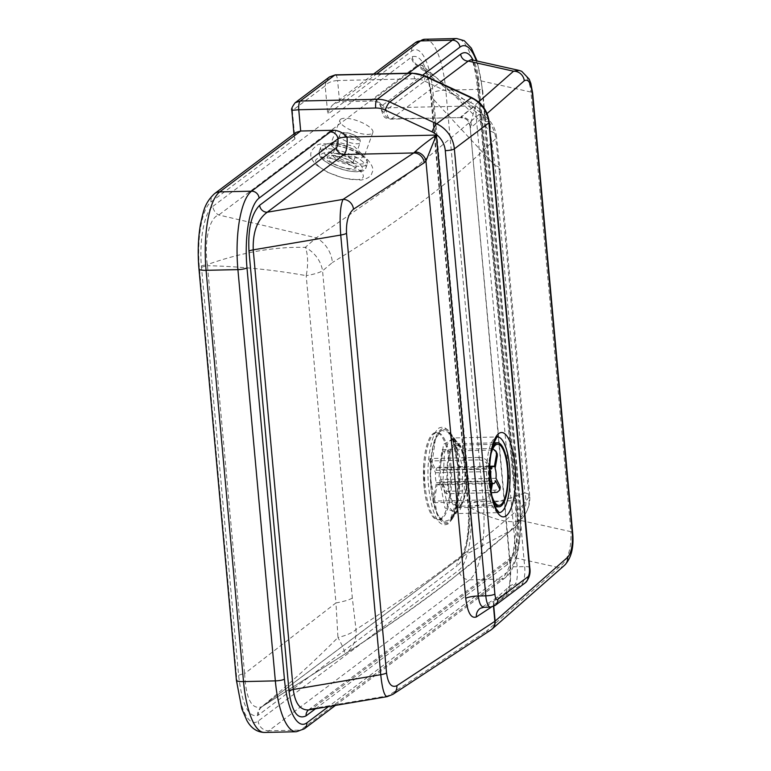 <?xml version="1.0" encoding="UTF-8"?>
<svg xmlns="http://www.w3.org/2000/svg" width="771" height="771" viewBox="0 0 771 771"><rect width="100%" height="100%" fill="white"/><g stroke="black" fill="none" stroke-linecap="round" stroke-linejoin="round"><path stroke-width="0.58" stroke-dasharray="3.85 2.89" d="M340.599 119.274A17.598 5.619 -159.6 0 1 359.97 121.731A17.598 5.619 -159.6 0 1 372.865 132.487A17.598 5.619 -159.6 0 1 372.133 133.412A17.598 5.619 -159.6 0 1 352.752 130.964A17.598 5.619 -159.6 0 1 339.866 120.209A17.598 5.619 -159.6 0 1 340.599 119.274M335.462 141.45L331.838 142.539L331.173 143.637L331.723 145.844L336.484 150.374L341.707 153.39L348.993 156.311L356.009 157.93L361.358 157.93L364.028 156.214L354.525 146.673L335.462 141.45M465.25 467.332L460.779 446.11L453.425 437.947L448.443 441.783L444.53 452.307L442.795 484.217L447.469 505.448L455.112 513.602L460.085 509.756L463.834 499.223L465.25 467.332M330.904 143.31C347.885 141.662 380.286 163.606 361.387 163.963C344.329 165.63 312.004 143.618 330.904 143.31M412.36 56.591A10.187 9.589 64.3 0 0 417.68 65.159L436.511 77.707L490.096 131.099L495.04 165.64L432.541 98.351L428.136 77.216L422.123 65.371L417.68 65.159L218.791 214.984C209.066 217.509 204.103 241.892 207.322 264.617A10.187 1.648 -4.3 0 0 201.385 266.091C199.13 239.183 204.758 211.456 212.873 206.349A10.187 9.454 -127.1 0 0 218.791 214.984L316.322 237.825L404.891 176.347L479.109 114.416L417.246 65.689A10.187 9.474 -125.7 0 1 411.502 57.102L412.36 56.591C421.592 54.606 427.905 67.964 431.288 96.664L468.421 504.61A10.187 2.101 -5.2 0 0 467.958 505.323A10.187 2.101 -5.2 0 0 469.664 506.296L432.541 98.351A10.187 2.101 174.8 0 1 430.835 97.368A10.187 2.101 174.8 0 1 431.288 96.664M522.468 505.487L528.906 497.276A29.105 26.349 30.6 0 1 525.764 513.139A29.105 26.349 30.6 0 1 517.717 521.36L510.238 530.814C464.556 571.272 409.314 612.425 344.512 654.29A29.105 26.339 -122.4 0 0 344.531 654.271A29.105 26.339 -122.4 0 0 355.99 629.502C422.575 586.577 478.068 545.242 522.468 505.487A29.105 27.563 48.2 0 1 513.698 528.202A29.105 27.563 48.2 0 1 510.238 530.814L461.376 556.932A10.187 9.454 -127.1 0 0 460.595 557.462L460.595 557.462A10.187 9.454 -127.1 0 0 457.058 565.798L258.42 715.035A10.187 9.474 54.3 0 1 262.169 706.544L262.169 706.544A10.187 9.474 54.3 0 1 262.641 706.236L461.376 556.932C465.838 554.503 471.062 530.101 469.722 507.376A10.187 1.648 175.7 0 1 468.064 506.614A10.187 1.648 175.7 0 1 468.537 506.055C470.792 532.925 465.183 560.662 457.058 565.798M201.51 267.537A10.187 2.101 174.8 0 1 207.457 265.687L244.59 673.632A10.187 2.101 -5.2 0 0 238.634 675.483L201.385 266.091M244.59 673.632C245.978 698.989 251.693 710.033 261.745 706.776L262.641 706.236L261.745 706.776C288.797 684.581 314.192 661.489 337.949 637.511L335.973 602.903L244.59 673.632M207.322 264.617L207.457 265.687C240.735 266.496 273.638 269.821 306.193 275.652A29.105 11.324 -80.9 0 0 305.249 247.356L316.322 237.825A29.105 26.474 58.6 0 1 332.407 262.525L322.557 270.804A29.105 25.154 -137.1 0 0 305.249 247.356C274.303 246.633 241.651 252.387 207.322 264.617M469.722 507.376L469.664 506.296C488.612 504.321 507 499.849 524.82 492.891A29.105 24.662 -109.4 0 1 517.717 521.36C505.834 523.046 489.836 518.382 469.722 507.376M262.342 706.429L460.595 557.462C461.559 557.414 463.226 553.472 465.617 545.637C468.228 534.582 469.047 521.572 468.064 506.614L430.835 97.368C429.293 75.866 421.853 63.299 422.123 65.371L436.511 77.707L485.691 116.874A29.105 17.55 -51.4 0 1 490.096 131.099A29.105 9.512 -7.2 0 1 496.418 135.985L499.916 168.444A29.105 5.995 174.8 0 1 499.116 170.034L495.734 138.578C452.616 180.973 398.173 222.299 332.407 262.525M479.109 114.416A29.105 17.55 -51.4 0 1 485.691 116.874C491.763 121.876 495.339 128.246 496.418 135.985A29.105 9.512 -7.2 0 1 495.734 138.578A29.105 27.544 46 0 0 479.109 114.416M352.337 598.055A29.105 5.995 174.8 0 1 335.973 602.903L306.193 275.652A29.105 5.995 -5.2 0 0 322.557 270.804L352.337 598.055L355.99 629.502A29.105 9.358 171.8 0 1 337.949 637.511A29.105 3.72 -122.3 0 1 344.512 654.29L344.531 654.271C381.953 630.389 417.053 605.871 449.83 580.727L513.698 528.202C515.587 527.335 519.606 522.314 525.764 513.139L525.764 513.139C528.916 507.694 530.226 501.882 529.696 495.695A29.105 5.995 174.8 0 1 528.906 497.276L499.116 170.034M495.04 165.64A29.105 5.995 174.8 0 1 499.916 168.444L529.696 495.695A29.105 5.995 174.8 0 0 524.82 492.891L495.04 165.64M261.687 706.853L344.512 654.29L262.641 706.236M457.791 465.048C460.326 490.52 455.709 518.844 447.835 524.049C438.612 527.846 432.203 515.491 428.609 486.973C426.064 461.444 431.249 433.157 439.104 427.972C448.163 424.243 454.389 436.598 457.791 465.048A4.366 0.896 174.8 0 0 457.608 465.347A4.366 0.896 174.8 0 0 458.109 465.703L454.408 444.973L448.202 432.155L441.532 430.334L435.461 438.651L430.179 476.411L437.128 513.833L443.643 521.765L450.303 519.558L457.473 498.268L458.109 465.703L462.696 467.12L462.166 494.683L456.104 512.725L444.915 507.887L439.017 476.208L443.537 444.202L454.321 438.718L462.696 467.12M493.777 606.314L493.922 602.344L495.464 598.98L496.697 597.641L502.384 595.491L497.526 597.005C494.587 599.106 493.218 602.006 493.43 605.736L493.488 606.449M387.081 696.666L388.218 695.75A10.187 9.3 -123.3 0 0 392.757 694.44M564.545 565.288A10.187 9.599 48.6 0 1 558.715 567.562L513.419 557.443A7.276 6.756 -126.9 0 0 509.689 558.715A7.276 6.756 -126.9 0 0 507.145 564.69C515.356 556.219 518.912 540.924 517.794 518.796L477.779 79.162A7.276 1.494 -5.2 0 0 477.451 79.673C476.054 68.609 475.495 67.385 472.565 61.429L471.274 59.724C474.897 61.188 477.365 68.07 478.675 80.367L518.681 520.001C519.779 537.744 518.016 550.224 513.419 557.443L312.38 708.588L388.218 695.75L486.222 631.372A10.187 9.3 -123.3 0 0 490.905 629.965M572.651 532.665A10.187 2.101 -5.2 0 0 570.945 531.682C571.619 549.337 567.543 561.298 558.715 567.562L486.222 631.372A10.187 9.599 -131.4 0 0 491.426 629.589M308.506 709.975A7.276 6.756 -126.9 0 1 308.651 709.86A7.276 6.756 -126.9 0 1 312.38 708.588L308.689 709.927M478.569 101.994L461.241 117.24A10.187 9.599 48.6 0 1 471.968 126.839L487.041 113.568M408.418 73.235L373.54 99.459A14.553 2.997 -5.2 0 0 373.241 101.04L378.773 102.447L385.866 107.863A14.553 4.501 88.7 0 0 390.512 119.168A14.553 4.501 88.7 0 0 391.475 118.801L460.518 117.597A10.187 9.821 88.4 0 1 470.57 127.456L471.968 126.839M532.645 93.031A10.187 2.101 -5.2 0 0 530.94 92.057C529.484 79.789 525.571 72.58 519.182 70.431M491.445 607.037L493.43 605.736A10.187 2.101 174.8 0 0 493.71 605.524L506.325 594.422A10.187 9.599 48.6 0 1 509.409 586.452L508.446 587.56C509.997 584.563 510.527 577.18 510.045 565.422L470.069 126.203C468.055 118.618 465.992 118.84 460.518 117.597L460.518 117.597C460.904 116.421 465.809 112.508 475.225 105.868L470.069 126.203L510.373 564.815A10.187 2.101 -5.2 0 0 510.045 565.422A10.187 2.101 -5.2 0 0 517.168 566.772C517.755 575.561 517.11 581.363 515.24 584.177L502.384 595.491L485.007 606.902A10.187 9.3 -123.3 0 0 480.314 608.319L496.697 597.641L509.409 586.452A10.187 9.599 48.6 0 1 515.24 584.177L521.639 584.033A14.553 4.501 88.7 0 0 524.665 566.598L484.149 121.423A21.829 20.268 -126.9 0 0 470.898 102.63A7.276 1.349 114.9 0 0 471.804 97.657M335.289 74.874L335.308 74.874A7.276 2.246 -91.3 0 1 337.621 80.521C331.588 80.955 327.434 82.738 325.179 85.841L326.306 80.83L329.458 76.946M295.197 102.707L292.903 105.55L292.354 110.523L291.814 110.33M373.241 101.04L339.558 101.791L333.833 103.96L331.983 105.637L329.072 110.002L327.752 114.204L325.179 85.841L292.354 110.523L294.936 138.886L294.194 136.457L295.987 132.419M495.136 605.486A7.276 6.756 53.1 0 1 491.406 606.758L483.803 607.278M447.961 482.53A30.561 9.445 -91.3 0 1 456.345 445.156A30.561 9.445 -91.3 0 1 460.258 447.729A30.561 9.445 -91.3 0 1 466.098 468.893A30.561 9.445 -91.3 0 1 461.501 503.521A30.561 9.445 -91.3 0 1 457.714 506.268A30.561 9.445 -91.3 0 1 447.961 482.53M491.888 495.801A30.561 9.445 -91.3 0 1 489.248 481.605A30.561 9.445 -91.3 0 1 490.954 454.08M431.24 486.337A46.414 14.341 -91.3 0 1 435.143 440.231A46.414 14.341 -91.3 0 1 449.907 433.475A46.414 14.341 -91.3 0 1 458.784 465.626A46.414 14.341 -91.3 0 1 451.806 518.218A46.414 14.341 -91.3 0 1 431.24 486.337M459.13 465.366A47.58 14.707 -91.3 0 1 451.979 519.288A47.58 14.707 -91.3 0 1 430.893 486.597A47.58 14.707 -91.3 0 1 434.892 439.335A47.58 14.707 -91.3 0 1 450.033 432.406A47.58 14.707 -91.3 0 1 459.13 465.366M466.31 468.575A32.016 9.898 -91.3 0 1 461.492 504.851A32.016 9.898 -91.3 0 1 457.531 507.723A32.016 9.898 -91.3 0 1 447.305 482.858A32.016 9.898 -91.3 0 1 456.095 443.71A32.016 9.898 -91.3 0 1 460.191 446.399A32.016 9.898 -91.3 0 1 466.31 468.575M493.132 500.909A32.016 9.898 -91.3 0 1 488.814 481.933A32.016 9.898 -91.3 0 1 491.965 448.924M440.829 518.71A43.658 13.492 -91.3 0 1 437.938 519.808A43.658 13.492 -91.3 0 1 424.243 488.265A43.658 13.492 -91.3 0 1 424.002 485.903A43.658 13.492 -91.3 0 1 423.713 464.643A43.658 13.492 -91.3 0 1 433.09 433.62A43.658 13.492 -91.3 0 1 435.981 432.512A43.658 13.492 -91.3 0 1 449.917 466.416A43.658 13.492 -91.3 0 1 440.829 518.71M451.054 466.397A43.658 13.492 -91.3 0 1 439.075 519.779A43.658 13.492 -91.3 0 1 425.139 485.875A43.658 13.492 -91.3 0 1 437.118 432.492A43.658 13.492 -91.3 0 1 451.054 466.397M489.585 493.719C488.525 497.459 485.855 499.56 481.586 500.022A30.561 9.445 88.7 0 0 482.376 501.584C486.646 501.121 489.315 499.02 490.375 495.281A23.284 7.199 -91.3 0 1 489.585 493.719L490.597 487.995M492.553 482.945L437.205 484.178L433.948 502.663L482.376 501.584M491.069 491.339L490.375 495.281M433.948 502.663A30.561 9.445 -91.3 0 1 433.157 501.102L481.586 500.022M495.994 478.29L440.655 479.523L446.602 491.291L495.03 490.202L499.001 489.2L500.225 487.523M446.602 491.291A30.561 9.445 -91.3 0 1 446.168 493.739L491.3 492.736M496.958 453.117L494.789 450.833L491.464 450.081A30.561 9.445 88.7 0 0 490.674 448.52L492.833 448.799M494.327 466.85L438.978 468.093L442.246 449.609L490.674 448.52M442.246 449.609A30.561 9.445 -91.3 0 1 443.036 451.17L491.464 450.081M487.349 461.203C485.74 458.832 482.771 457.589 478.444 457.444A30.561 9.445 88.7 0 0 478.01 459.901C482.338 460.036 485.306 461.289 486.915 463.66A23.284 7.199 -91.3 0 1 487.349 461.203L489.758 465.963M433.157 501.102L436.415 482.617A8.732 2.698 -91.3 0 1 435.538 472.739L429.592 460.981L478.01 459.901M435.538 472.739L489.614 471.534M489.643 469.057L486.915 463.66M429.592 460.981A30.561 9.445 -91.3 0 1 430.016 458.533L478.444 457.444M443.036 451.17L439.769 469.655L495.117 468.411M430.016 458.533L435.972 470.291A8.732 2.698 -91.3 0 1 437.899 467.409A8.732 2.698 -91.3 0 1 438.978 468.093M435.972 470.291L491.32 469.047M446.168 493.739L440.222 481.981L495.56 480.747M439.769 469.655A8.732 2.698 -91.3 0 1 440.655 479.523M436.415 482.617L489.951 481.422M440.222 481.981A8.732 2.698 -91.3 0 1 438.294 484.863A8.732 2.698 -91.3 0 1 437.205 484.178M332.648 144.977A24.739 7.556 19.3 0 0 320.678 147.348A24.739 7.556 19.3 0 0 323.492 152.928A24.739 7.556 19.3 0 0 355.421 166.035A24.739 7.556 19.3 0 0 367.381 163.664A24.739 7.556 19.3 0 0 364.577 158.074A24.739 7.556 19.3 0 0 332.648 144.977M494.963 437.918A37.837 11.69 -91.3 0 1 497.478 436.964A37.837 11.69 -91.3 0 1 497.507 436.964L453.348 437.938L454.321 438.718L448.202 432.155L450.91 436.328L453.377 442.621L457.608 465.347C458.938 483.687 457.974 498.558 454.697 509.968L452.635 515.674L450.303 519.548L456.104 512.725L455.112 513.602L499.165 512.619A37.837 11.69 -91.3 0 1 487.089 483.234A37.837 11.69 -91.3 0 1 494.963 437.918M261.745 706.776A10.187 9.589 -115.7 0 0 257.572 715.546C248.329 717.541 242.017 704.183 238.634 675.483M212.873 206.349L411.502 57.102M258.42 715.035L257.572 715.546M468.421 504.61L468.537 506.055M294.936 138.886L210.936 202.041A55.3 17.087 88.7 0 0 199.429 268.269L236.861 679.54A55.3 17.087 88.7 0 0 258.169 721.087L458.996 570.106A55.3 17.087 88.7 0 0 470.503 503.877L433.071 92.607A55.3 17.087 88.7 0 0 411.753 51.059L327.752 114.204M424.888 75.837A7.276 1.349 -65.1 0 1 423.983 80.81A21.829 20.268 -126.9 0 0 414.547 78.796A7.276 2.246 88.7 0 0 412.225 73.149M470.898 102.63L423.983 80.81M489.238 122.387A7.276 1.494 -5.2 0 0 484.149 121.423M308.448 709.995L509.689 558.715C510.788 556.652 512.214 559.361 516.377 542.591L517.466 519.297A7.276 1.494 174.8 0 0 518.681 520.001L570.945 531.682L530.94 92.057L478.675 80.367A7.276 1.494 -5.2 0 1 477.451 79.673L517.466 519.297A7.276 1.494 174.8 0 1 517.794 518.796M506.325 594.422C509.978 589.632 511.327 579.763 510.373 564.815M529.754 567.562A7.276 1.494 -5.2 0 0 524.665 566.598L517.168 566.772L475.225 105.868L385.866 107.863A7.276 1.494 -5.2 0 1 380.778 106.899C383.881 121.413 386.252 117.134 390.512 119.168L460.518 117.597M429.177 77.832L383.91 111.862A7.276 6.756 -126.9 0 0 391.475 118.801L439.547 82.651M414.547 78.796L337.621 80.521L339.558 101.791L376.595 73.949M415.318 42.694A10.187 9.454 -126.9 0 0 411.753 51.059M525.369 582.751A7.276 6.756 53.1 0 1 521.639 584.033L491.406 606.758A14.553 4.501 88.7 0 1 490.443 607.124M373.54 99.459A7.276 6.756 53.1 0 1 381.105 106.388L422.874 74.989M476.333 60.851A58.21 17.984 -91.3 0 1 482.357 90.872A7.276 1.494 -5.2 0 0 482.685 90.371A7.276 1.494 -5.2 0 0 477.606 89.407A65.487 20.239 88.7 0 0 456.702 38.55M383.91 111.862A7.276 2.246 -91.3 0 1 381.105 106.388A7.276 1.494 -5.2 0 0 380.778 106.899C379.101 102.813 377.963 101.117 377.366 101.811M482.357 90.872L519.789 502.143A7.276 1.494 -5.2 0 0 520.117 501.642A7.276 1.494 -5.2 0 0 515.028 500.678L477.606 89.407L445.783 90.12A10.187 2.101 -5.2 0 0 433.071 92.607M519.789 502.143A58.21 17.984 -91.3 0 1 507.675 571.86A7.276 6.756 53.1 0 1 505.13 577.826A7.276 6.756 53.1 0 1 501.401 579.108A65.487 20.239 88.7 0 0 515.028 500.678L483.205 501.391A10.187 2.101 -5.2 0 0 470.503 503.877M304.314 728.817A7.276 6.756 53.1 0 1 300.584 730.089L501.401 579.108L469.578 579.811A10.187 9.454 53.1 0 1 458.996 570.106M507.675 571.86L328.494 706.583M296.237 731.737A65.487 20.239 88.7 0 0 300.584 730.089L268.761 730.802A65.487 20.239 -91.3 0 1 264.414 732.45M477.779 79.162L473.153 60.138M315.484 708.78L507.145 564.69M210.936 202.041A10.187 9.454 53.1 0 1 214.502 193.685M424.879 39.263A65.487 20.239 -91.3 0 1 445.783 90.12L483.205 501.391A65.487 20.239 -91.3 0 1 469.578 579.811L268.761 730.802A10.187 9.454 -126.9 0 1 258.169 721.087M199.429 268.269A10.187 2.101 -5.2 0 0 198.966 268.973M236.861 679.54A10.187 2.101 -5.2 0 0 236.398 680.244M494.597 492.659A30.561 9.445 88.7 0 0 495.03 490.202M354.419 163.693A15.275 4.674 19.3 0 0 334.691 155.597A15.275 4.674 19.3 0 0 329.034 160.513A15.275 4.674 19.3 0 0 348.762 168.608A15.275 4.674 19.3 0 0 354.419 163.693M338.074 153.535A10.91 3.335 19.3 0 0 332.793 154.576A10.91 3.335 19.3 0 0 334.036 157.043A10.91 3.335 19.3 0 0 348.116 162.826A10.91 3.335 19.3 0 0 353.397 161.775A10.91 3.335 19.3 0 0 352.164 159.308A10.91 3.335 19.3 0 0 338.074 153.535M363.18 162.055A24.739 7.556 19.3 0 0 331.251 148.957A24.739 7.556 19.3 0 0 319.281 151.328A24.739 7.556 19.3 0 0 322.095 156.918A24.739 7.556 19.3 0 0 354.024 170.015A24.739 7.556 19.3 0 0 365.994 167.644A24.739 7.556 19.3 0 0 363.18 162.055M331.675 152.812A21.829 6.669 19.3 0 0 323.598 159.828A21.829 6.669 19.3 0 0 351.778 171.393A21.829 6.669 19.3 0 0 359.855 164.368A21.829 6.669 19.3 0 0 331.675 152.812M318.539 166.044A25.164 7.691 19.3 0 0 351.017 179.373A25.164 7.691 19.3 0 0 360.327 171.278A25.164 7.691 19.3 0 0 327.848 157.949A25.164 7.691 19.3 0 0 318.539 166.044M358.852 140.158A10.91 3.335 19.3 0 0 344.762 134.376A10.91 3.335 19.3 0 0 339.481 135.417A10.91 3.335 19.3 0 0 340.724 137.884A10.91 3.335 19.3 0 0 354.814 143.666A10.91 3.335 19.3 0 0 360.096 142.616A10.91 3.335 19.3 0 0 358.852 140.158M357.349 137.238A7.999 2.448 -160.7 0 1 354.39 139.811A7.999 2.448 -160.7 0 1 344.059 135.571A7.999 2.448 -160.7 0 1 347.017 132.998A7.999 2.448 -160.7 0 1 357.349 137.238M372.865 132.487L363.941 157.168L362.968 155.809C359.816 151.097 340.088 142.78 332.658 143.811L330.653 144.187L339.866 120.209M294.194 136.457L293.963 133.942M373.665 74.006L333.833 103.96M335.452 705.398L505.13 577.826C517.514 569.306 523.075 534.399 520.117 501.642L482.685 90.371L477.114 61.025M456.345 445.156L497.632 444.241M449.907 433.475L460.258 447.729M461.492 504.851L451.979 519.288M495.213 506.884L457.531 507.723M493.787 442.872L456.095 443.71M460.191 446.399L450.033 432.406M461.501 503.521L451.806 518.218M499.001 505.342L457.714 506.268M424.243 488.265L423.713 464.643M439.075 519.779L437.938 519.808M437.899 467.409L489.893 466.243M438.294 484.863L492.428 483.658M437.118 432.492L435.981 432.512M352.819 162.97C349.379 158.402 330.306 154.422 331.617 156.012L332.793 154.576L339.481 135.417C341.023 129.836 353.243 133.45 358.409 137.72C360.057 138.973 360.616 140.601 360.096 142.616L353.397 161.775L353.426 163.635L352.819 162.97M320.678 147.348L319.281 151.328C318.23 153.265 319.319 155.944 322.538 159.356C328.263 164.213 336.166 167.943 346.266 170.536C358.766 172.868 365.338 171.904 365.994 167.644L367.381 163.664M367.247 159.279C372.47 165.235 374.06 169.697 371.998 172.665C371.4 176.28 367.709 178.747 360.944 180.077L344.03 178.313L327.656 172.328L316.216 164.898C306.617 154.826 311.571 149.767 316.255 145.96C321.266 139.474 357.831 148.755 367.247 159.279"/><path stroke-width="1.16" d="M424.175 162.768A10.187 9.3 -123.3 0 0 413.738 152.957L343.047 199.39A10.187 9.3 56.7 0 1 353.484 209.211L424.175 162.768L425.939 161.014L436.357 135.089L346.998 137.084C343.452 133.104 339.24 130.829 334.373 130.26L300.69 131.012L298.753 109.742L375.679 108.027A21.829 20.268 53.1 0 1 385.115 110.031A7.276 1.349 -65.1 0 1 389.769 101.994A29.105 27.024 -126.9 0 0 377.192 99.305A7.276 2.246 88.7 0 0 375.679 108.027M465.742 598.373C467.583 612.656 471.129 618.843 476.372 616.935A10.187 9.3 -123.3 0 1 480.314 608.319L483.803 607.278C480.979 606.835 479.138 603.076 478.299 595.993A10.187 2.101 -5.2 0 0 465.742 598.373L425.939 161.014A10.187 8.635 -143.7 0 0 414.875 151.916L413.738 152.957L343.972 154.518L267.2 212.227A7.276 6.756 53.1 0 1 259.644 205.288C251.423 213.76 247.876 229.054 248.985 251.182A7.276 1.494 -5.2 0 1 253.235 249.862L340.734 235.049L380.749 674.683C382.223 688.792 384.334 696.117 387.081 696.666L308.689 709.927C300.266 710.342 295.12 703.528 293.25 689.496L253.235 249.862C252.676 232.11 257.331 219.562 267.2 212.227L343.047 199.39C340.233 205.529 339.471 217.422 340.734 235.049A10.187 2.101 -5.2 0 0 346.536 233.314C346.044 221.788 348.357 213.76 353.484 209.211M385.115 110.031L432.03 131.851A21.829 20.268 53.1 0 1 445.281 150.644L485.797 595.829L478.299 595.993L436.357 135.089C427.067 141.633 419.906 147.251 414.875 151.916M392.757 694.44A10.187 9.3 -123.3 0 0 392.902 694.343A10.187 9.3 -123.3 0 0 392.911 694.334A10.187 9.3 -123.3 0 0 396.843 685.718C391.523 688.031 388.083 683.781 386.55 672.948L346.536 233.314M387.081 696.666L392.911 694.334L490.905 629.965A10.187 9.3 -123.3 0 0 494.847 621.339A10.187 2.101 -5.2 0 0 495.001 621.233A10.187 2.101 -5.2 0 0 495.127 621.127L493.777 606.314M491.426 629.589A10.187 9.599 -131.4 0 0 492.043 629.097L492.043 629.097A10.187 9.599 -131.4 0 0 495.127 621.127L567.629 557.317A10.187 9.599 48.6 0 1 564.545 565.288L564.545 565.288C571.311 558.252 574.01 547.381 572.651 532.665L572.651 532.665A10.187 2.101 -5.2 0 1 572.323 533.272C572.959 544.779 571.388 552.797 567.629 557.317M487.041 113.568L524.261 80.81A10.187 9.599 -131.4 0 0 513.544 71.211L478.569 101.994M519.182 70.431L513.544 71.211L468.238 61.082L471.11 59.695M295.197 102.707L295.197 102.707C292.142 106.803 291.004 109.337 291.814 110.33L298.753 109.742A7.276 2.246 -91.3 0 1 300.276 101.03L295.197 102.707L329.458 76.946L334.816 75.057A7.276 2.246 -91.3 0 1 335.308 74.864L412.225 73.149A7.276 2.246 88.7 0 0 411.743 73.332A29.105 27.024 53.1 0 1 424.32 76.021A7.276 1.349 -65.1 0 1 424.888 75.837L412.225 73.149M198.966 268.973L236.398 680.244A10.187 2.101 -5.2 0 0 243.52 681.593L206.088 270.322A10.187 2.101 -5.2 0 1 198.966 268.973C197.598 253.148 198.099 238.239 200.479 224.236C203.371 211.977 203.987 203.65 214.502 193.685L295.987 132.419L300.69 131.012L219.716 191.892L251.539 191.189A65.487 20.239 88.7 0 0 237.911 269.609L275.343 680.88A65.487 20.239 88.7 0 0 296.237 731.737L304.314 728.817L335.452 705.398M473.153 60.138C469.472 52.987 465.318 50.982 460.682 54.143A7.276 6.756 -126.9 0 0 468.238 61.082L439.547 82.651M308.506 709.975A7.276 6.756 -126.9 0 0 306.106 715.835L315.484 708.78M490.954 454.08A30.561 9.445 -91.3 0 1 497.632 444.241A30.561 9.445 -91.3 0 1 507.385 467.968A30.561 9.445 -91.3 0 1 499.001 505.342A30.561 9.445 -91.3 0 1 491.888 495.801M491.965 448.924A32.016 9.898 -91.3 0 1 497.603 442.785A32.016 9.898 -91.3 0 1 507.819 467.64A32.016 9.898 -91.3 0 1 499.039 506.798A32.016 9.898 -91.3 0 1 493.132 500.909M499.541 488.592L499.772 490.067L500.225 487.523L499.974 486.135A23.284 7.199 -91.3 0 1 499.541 488.592L495.56 480.747A8.732 2.698 -91.3 0 1 493.633 483.629A8.732 2.698 -91.3 0 1 492.553 482.945L491.069 491.339M499.772 490.067L497.218 492.264L491.3 492.736M492.833 448.799L495.965 451.17L496.505 454.514A23.284 7.199 -91.3 0 1 497.295 456.075L495.117 468.411A8.732 2.698 -91.3 0 1 495.994 478.29L499.974 486.135M497.295 456.075L497.237 453.936L495.965 451.17M489.758 465.963L491.32 469.047A8.732 2.698 -91.3 0 1 493.247 466.166A8.732 2.698 -91.3 0 1 494.327 466.85L496.505 454.514M489.614 471.534L490.886 471.505L489.643 469.057M490.597 487.995L491.763 481.383A8.732 2.698 -91.3 0 1 490.886 471.505M489.951 481.422L491.763 481.383M497.507 436.964A37.837 11.69 -91.3 0 1 509.544 466.349A37.837 11.69 -91.3 0 1 499.203 512.609L496.1 508.744C493.228 503.164 491.243 494.857 490.144 483.812C488.959 468.864 489.874 456.114 492.871 445.561C496.293 437.918 497.844 435.046 497.526 436.955L497.478 436.964M514.999 465.279A42.203 13.04 88.7 0 0 498.731 433.572A42.203 13.04 88.7 0 0 489.942 484.111A42.203 13.04 88.7 0 0 506.21 515.818A42.203 13.04 88.7 0 0 514.999 465.279M445.281 150.644A7.276 1.494 -5.2 0 0 454.36 148.87L488.91 122.897L529.426 568.073A7.276 2.246 -91.3 0 1 527.913 576.785L497.68 599.51A7.276 2.246 -91.3 0 1 494.876 594.046L454.36 148.87A29.105 27.024 -126.9 0 0 436.685 123.813L389.769 101.994L424.32 76.021L471.235 97.83L436.685 123.813A7.276 1.349 114.9 0 0 432.03 131.851M411.743 73.332L377.192 99.305L300.276 101.03L334.816 75.057L411.743 73.332M471.804 97.657A7.276 1.349 114.9 0 0 471.235 97.83A29.105 27.024 53.1 0 1 488.91 122.897A7.276 1.494 -5.2 0 0 489.238 122.387C487.792 111.082 481.981 102.842 471.804 97.657L424.888 75.837M493.488 606.449L494.847 621.339L396.843 685.718M248.985 251.182L289 690.816A7.276 1.494 -5.2 0 1 293.25 689.496L380.749 674.683A10.187 2.101 -5.2 0 0 386.55 672.948M336.407 147.579A7.276 6.756 53.1 0 0 343.972 154.518A14.553 4.501 88.7 0 0 346.998 137.084A7.276 1.494 -5.2 0 0 337.92 138.867A7.276 6.756 -126.9 0 0 330.354 131.928L251.539 191.189A7.276 6.756 -126.9 0 1 259.104 198.118L337.92 138.867A7.276 2.246 -91.3 0 1 336.407 147.579L259.644 205.288M524.261 80.81C528.231 78.526 530.911 82.796 532.318 93.638A10.187 2.101 -5.2 0 0 532.645 93.031L530.853 83.441L529.137 79.066L521.697 71.298L519.105 70.412M532.318 93.638L572.323 533.272M376.595 73.949L420.532 40.911A10.187 9.454 -126.9 0 0 415.318 42.694L373.665 74.006M529.426 568.073A7.276 1.494 -5.2 0 0 529.754 567.562L489.238 122.387M527.913 576.785A7.276 6.756 53.1 0 1 525.369 582.751C529.311 578.356 530.776 573.287 529.754 567.562M497.68 599.51A7.276 6.756 53.1 0 1 495.136 605.486L525.369 582.751M494.876 594.046A7.276 1.494 174.8 0 1 485.797 595.829A14.553 4.501 88.7 0 0 490.443 607.124L495.136 605.486M422.874 74.989L459.921 47.137A7.276 6.756 -126.9 0 0 452.365 40.198L408.418 73.235M477.114 61.025L471.37 48.168L464.248 40.69L456.702 38.55A65.487 20.239 88.7 0 0 452.365 40.198L420.532 40.911A65.487 20.239 -91.3 0 1 424.879 39.263L415.318 42.694M459.921 47.137A58.21 17.984 -91.3 0 1 476.333 60.851M328.494 706.583L306.858 722.841A7.276 6.756 53.1 0 1 304.314 728.817M306.858 722.841A58.21 17.984 -91.3 0 1 284.422 679.106A7.276 1.494 174.8 0 1 275.343 680.88L243.52 681.593A65.487 20.239 -91.3 0 0 264.414 732.45C256.965 732.142 251.124 728.181 246.903 720.557L241.863 708.877L236.398 680.244M284.422 679.106L246.99 267.836A7.276 1.494 174.8 0 1 237.911 269.609L206.088 270.322A65.487 20.239 -91.3 0 1 219.716 191.892A10.187 9.454 53.1 0 0 214.502 193.685M246.99 267.836A58.21 17.984 -91.3 0 1 259.104 198.118M334.373 130.26A14.553 2.997 -5.2 0 0 330.354 131.928M460.682 54.143L429.177 77.832M289 690.816C291.795 711.672 297.49 720.018 306.106 715.835M476.372 616.935L491.445 607.037M490.905 629.965A10.187 10.187 0 0 0 492.043 629.097L564.545 565.288M532.645 93.031L572.651 532.665M329.468 76.946L335.308 74.874M293.963 133.942L291.814 110.33M490.443 607.124L483.803 607.278M471.274 59.724L519.095 70.412M456.702 38.55L424.879 39.263M296.237 731.737L264.414 732.45M499.039 506.798L495.213 506.884M497.603 442.785L493.787 442.872M489.893 466.243L493.247 466.166M492.428 483.658L493.633 483.629"/></g></svg>
